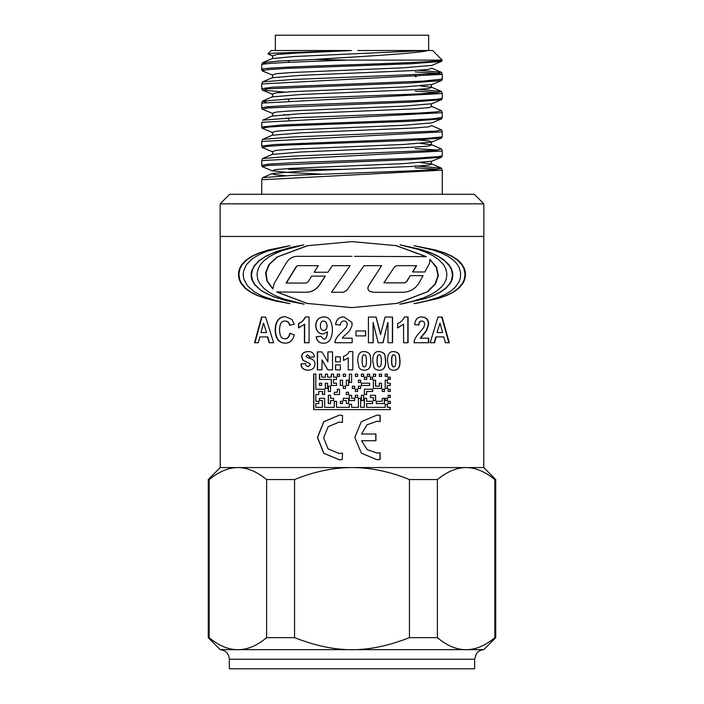 <?xml version="1.0" encoding="UTF-8"?>
<svg xmlns="http://www.w3.org/2000/svg" width="704" height="704" viewBox="0 0 704 704"><rect width="100%" height="100%" fill="white"/><g stroke="black" fill="none" stroke-linecap="round" stroke-linejoin="round"><path stroke-width="1.06" d="M344.133 169.356L288.754 169.356L288.754 168.52M351.419 50.53L295.689 53.134L277.174 54.437L272.254 55.827L267.934 53.918L273.46 53.178L351.419 50.53L271.313 50.53L267.934 53.918M263.71 70.145L261.756 69.582C253.519 66.422 440.73 63.272 442.103 60.113L432.687 50.53L428.006 50.53C415.932 53.662 358.758 56.619 314.362 59.462M261.756 69.582L262.451 70.972L272.246 74.994M266.156 63.818L262.654 62.691L278.432 61.072L314.354 59.462L348.058 60.113L442.094 60.113M348.058 60.113C300.511 61.688 259.512 63.263 261.747 64.838M262.416 62.841L261.73 64.803M262.161 89.945L261.721 88.678L272.501 87.173L422.849 81.127L442.262 79.103L441.549 80.546L411.154 82.896L268.048 88.774L262.46 90.138L285.014 92.11M416.398 76.727L415.246 76.666M287.602 67.144L288.754 67.197M415.246 71.931L435.222 73.146L442.262 74.351L261.738 83.934L262.68 81.849L272.131 77.748L300.511 75.354L413.45 70.567L428.49 69.37L431.886 68.174L441.346 72.274M262.178 109.111L261.738 107.844L266.983 106.797L291.606 105.283L413.653 100.751L437.58 99.246L442.262 98.27L441.531 99.722L411.066 102.071L268.004 107.941L262.178 109.111L272.254 113.318M415.246 91.098L437.844 92.558M418.317 89.426L441.346 91.441L442.279 93.518L261.738 103.101L262.425 101.174L266.147 102.142M442.27 112.684L442.27 117.418L441.54 118.879L411.118 121.229L286.202 125.928L268.048 127.098L262.178 128.278L261.738 127.019L282.225 124.907L403.066 120.384L432.3 118.87L442.27 117.383M441.575 110.757L435.899 111.936L417.868 113.115L292.97 117.823L262.671 120.182L272.114 116.081L300.502 113.687L413.442 108.9L428.472 107.703L431.878 106.506L441.338 110.607L442.262 112.684L261.73 122.311M442.262 136.602L441.549 138.046L411.162 140.395L286.246 145.094L268.066 146.265L262.161 147.435L261.8 146.045L274.428 144.531L425.207 138.494L441.514 136.981L442.27 136.585L442.27 131.85L261.738 141.434L262.671 139.348L292.926 136.99L435.943 131.094L441.575 129.914L431.878 125.664L428.49 126.861L413.459 128.066L300.458 132.854L272.114 135.256L262.654 139.348M415.246 167.754L437.853 169.224M415.246 165.933L441.32 168.098L442.262 170.183L261.73 179.766L261.73 194.269M393.756 354.904L393.571 354.904C392.207 354.596 391.547 356.576 391.582 360.826C391.6 365.121 392.278 367.11 393.606 366.793L393.782 366.793C395.138 367.154 395.815 365.209 395.815 360.967C395.824 356.55 395.129 354.534 393.756 354.904C392.383 354.596 391.723 356.576 391.758 360.826C391.776 365.121 392.454 367.11 393.782 366.793M393.721 351.569C397.338 352.026 399.23 353.69 399.388 356.55L399.802 360.765C400.022 367.18 397.954 370.33 393.606 370.207M388.652 367.347L387.473 360.809C387.464 354.314 389.602 351.226 393.897 351.569C397.54 352.026 399.432 353.69 399.59 356.55L400.013 360.765C400.233 367.18 398.156 370.33 393.782 370.207C391.301 370.19 389.594 369.239 388.652 367.347M379.183 354.904L379.069 354.904C377.661 354.596 376.983 356.576 377.018 360.826C377.036 365.121 377.731 367.11 379.104 366.793L379.218 366.793C380.609 367.154 381.313 365.209 381.322 360.967C381.322 356.55 380.609 354.534 379.183 354.904C377.775 354.596 377.089 356.576 377.133 360.826C377.15 365.121 377.846 367.11 379.218 366.793M379.218 351.569C382.958 352.026 384.912 353.69 385.079 356.55L385.519 360.765C385.739 367.18 383.601 370.33 379.104 370.207M373.938 367.347L372.724 360.809C372.706 354.314 374.915 351.226 379.342 351.569C383.099 352.026 385.062 353.69 385.229 356.55L385.66 360.765C385.889 367.18 383.742 370.33 379.218 370.207C376.658 370.19 374.898 369.239 373.938 367.347M364.267 354.904L364.206 354.904C362.78 354.596 362.085 356.576 362.129 360.826C362.146 365.121 362.85 367.11 364.241 366.793L364.294 366.793C365.719 367.154 366.432 365.209 366.432 360.967C366.441 356.55 365.71 354.534 364.267 354.904C362.833 354.596 362.129 356.576 362.173 360.826C362.19 365.121 362.894 367.11 364.294 366.793M364.364 351.569C368.174 352.026 370.172 353.69 370.348 356.55L370.788 360.765C371.017 367.18 368.834 370.33 364.241 370.207M370.876 360.765C371.096 367.18 368.905 370.33 364.294 370.207C361.698 370.19 359.911 369.239 358.934 367.347L357.711 360.809C357.685 354.314 359.92 351.226 364.417 351.569C368.245 352.026 370.251 353.69 370.427 356.55M335.614 361.856L335.614 356.84M335.544 361.856L335.544 356.84L340.314 356.84L340.314 361.856L335.544 361.856M317.522 369.899L317.522 351.886M327.994 369.899L322.08 359.999L321.948 369.899L317.372 369.899L317.372 351.886L321.913 351.886L327.888 361.856L327.888 351.886L332.534 351.886L332.534 369.899L327.888 369.899L321.948 359.999M327.888 361.856L327.994 351.886M421.652 316.958C426.026 317.31 428.27 319.686 428.384 324.104L426.281 330.686L420.279 338.158L428.718 338.158L428.718 342.742L414.084 342.742C413.961 339.891 416.046 336.204 420.358 331.681L423.808 327.474L424.653 324.456C424.609 322.23 423.676 321.094 421.854 321.05C420.077 320.954 419.091 322.291 418.88 325.063L414.603 324.579C415.342 319.326 417.798 316.782 421.96 316.958C426.351 317.31 428.604 319.686 428.718 324.104L426.606 330.686L420.578 338.158M421.854 321.05L421.555 321.05C419.786 320.954 418.792 322.291 418.59 325.063M428.384 338.158L428.384 342.742M382.923 342.742L387.816 322.52L383.055 342.742L378.162 342.742L373.102 322.52L373.085 342.742M392.392 317.064L392.392 342.742M376.006 317.064L380.53 334.576L385.088 317.064L392.568 317.064L392.568 342.742L387.974 342.742L387.974 322.52M373.199 322.52L373.182 342.742L368.43 342.742L368.43 317.064L376.112 317.064L380.653 334.576M352 322.485L352 325.864L349.589 330.686C346.79 333.81 341.88 337.858 342.408 338.158L352.167 338.158L352.167 342.742L334.972 342.742C334.787 339.891 337.19 336.204 342.153 331.681L346.218 327.474L347.257 324.456C347.195 322.23 346.086 321.094 343.948 321.05L343.913 321.05C341.827 320.954 340.674 322.291 340.437 325.063L335.553 324.579C336.362 319.326 339.187 316.782 344.027 316.958L352 322.485L352 325.864M340.49 325.063L335.623 324.579C336.424 319.326 339.24 316.782 344.062 316.958M335.042 342.742C334.866 339.891 337.251 336.204 342.197 331.681L346.245 327.474L347.239 324.456C347.169 322.23 346.06 321.094 343.913 321.05M352.167 338.158L352.167 342.742M323.699 330.431L323.822 330.431C325.838 330.405 326.938 328.944 327.105 326.04C326.85 322.802 325.67 321.138 323.576 321.05L323.444 321.05C321.526 320.962 320.496 322.485 320.364 325.635C320.514 328.891 321.631 330.484 323.699 330.431C325.723 330.405 326.823 328.944 326.99 326.04C326.744 322.802 325.556 321.138 323.444 321.05M323.303 343.191C319.378 343.182 317.046 341.035 316.316 336.767L320.892 336.239M323.004 334.03C318.666 333.722 316.281 330.924 315.85 325.635C316.166 320.144 318.815 317.258 323.796 316.958M323.541 339.099L323.664 339.099C325.75 339.645 327.034 337.234 327.527 331.874L322.872 334.03C318.516 333.722 316.122 330.924 315.691 325.635C316.008 320.144 318.666 317.258 323.673 316.958C329.138 316.677 332.05 320.998 332.429 329.921C332.077 339.038 328.988 343.464 323.18 343.191C319.229 343.182 316.888 341.035 316.158 336.767L320.76 336.239L323.541 339.099C325.635 339.645 326.929 337.234 327.413 331.874M289.951 325.362C289.3 322.59 287.742 321.156 285.27 321.05L284.97 321.05C281.521 320.883 279.708 323.778 279.523 329.745C279.708 335.993 281.486 338.994 284.874 338.747L285.164 338.747C287.619 338.809 289.265 336.987 290.11 333.282M285.217 343.174C279.048 342.857 275.801 338.51 275.458 330.132C275.722 321.35 279.057 316.853 285.481 316.633M284.874 338.747C287.338 338.809 288.992 336.987 289.837 333.282L294.316 334.875C292.864 340.446 289.74 343.209 284.926 343.174C278.731 342.857 275.466 338.51 275.123 330.132C275.387 321.35 278.74 316.853 285.19 316.633L291.896 319.405L294.246 324.13L289.678 325.362C289.027 322.59 287.461 321.156 284.97 321.05M263.516 323.048L266.543 332.561L263.516 323.048L260.964 332.561L266.174 332.561M254.962 342.742L261.923 317.064M269.526 342.742L267.81 336.908L259.838 336.908L258.324 342.742L254.54 342.742L261.536 317.064L265.628 317.064L273.627 342.742L269.166 342.742L267.441 336.908M422.77 256.344L426.017 256.634L395.982 245.643L352.264 241.622M297.185 256.326L352 256.335L297.185 256.326C292.644 256.494 289.071 258.579 286.458 262.592L274.182 283.448L272.862 288.992L266.93 281.107L265.637 272.809L268.902 264.625L276.892 257.083L307.252 245.74L352.018 241.622L307.648 245.696L277.438 256.934L269.412 264.414L266.042 272.545L267.168 280.799L272.853 288.666M352.018 241.622L396.07 245.626L426.342 256.634L354.49 256.335M342.531 453.147L342.25 459.615L339.363 459.8L323.761 453.27L317.407 437.474L323.761 421.678L339.363 415.14L342.478 415.36L342.478 422.47L339.126 422.11L328.126 426.703L323.62 437.818L328.126 448.923L339.126 453.517L342.531 453.147L339.161 453.517M339.152 422.11L342.478 422.462M339.39 415.14L323.875 421.687L317.557 437.474L323.875 453.262L339.398 459.8M401.614 245.177L423.57 250.36L432.362 253.59L439.314 257.066L444.629 260.762L449.451 265.927L451.546 269.914L452.461 275.317L451.29 280.694L448.967 284.645L445.289 288.482L440.07 292.151L433.118 295.601L424.195 298.795L400.893 303.978M404.58 303.398L399.793 304.198L411.321 301.655L423.79 297.722L431.121 294.439L436.894 290.91L441.25 287.188L444.312 283.316L446.178 279.347L446.934 273.962L445.729 268.594L443.494 264.642L438.61 259.547L433.365 255.922L426.598 252.516L418.176 249.383L400.066 244.86L420.499 249.348L429.986 252.481L437.562 255.886L443.432 259.512L448.897 264.616L451.414 268.576L452.866 273.962L452.223 279.356L450.322 283.342L445.694 288.482L440.458 292.151L433.47 295.601L424.512 298.795L404.351 303.398M451.29 280.694L451.73 280.694M451.783 279.356L452.223 279.356M452.144 278.01L452.584 278.01M452.373 276.663L452.813 276.663M452.461 275.317L452.901 275.317M452.426 273.962L452.866 273.962M452.267 272.615L452.707 272.615M451.968 271.26L452.408 271.26M288.156 303.292L265.778 298.382L257.154 295.266L250.545 291.878L245.67 288.27L241.41 283.202L239.633 279.268L238.92 273.953L240.02 268.646L242.123 264.748L246.919 259.758L252.305 256.23L259.538 252.938L268.937 249.929L288.174 246.013M252.393 258.623L246.312 264.792L243.514 271.304L243.206 275.282L243.892 279.25L247.386 285.718L254.267 291.817L262.768 296.278L274.49 300.247L289.942 303.618L276.382 301.189L265.399 298.382L256.731 295.266L250.105 291.878L245.203 288.27L240.926 283.202L239.14 279.268L238.427 273.953L239.527 268.646L241.639 264.748L246.453 259.758L251.865 256.23L259.134 252.938L268.576 249.929L289.942 245.696L268.013 250.95L260.154 254.065L252.393 258.623M252.305 256.23L251.865 256.23M250.316 257.382L249.876 257.382M248.53 258.562L248.072 258.562M246.919 259.758L246.453 259.758M245.485 260.982L245.018 260.982M244.209 262.222L243.734 262.222M243.091 263.481L242.616 263.481M242.123 264.748L241.639 264.748M241.287 266.042L240.803 266.042M240.592 267.335L240.108 267.335M240.02 268.646L239.527 268.646M239.571 269.966L239.078 269.966M239.237 271.286L238.744 271.286M239.026 272.615L238.524 272.615M238.92 273.953L238.427 273.953M238.929 275.282L238.436 275.282M239.052 276.61L238.559 276.61M239.29 277.939L238.788 277.939M239.633 279.268L239.14 279.268M240.108 280.588L239.615 280.588M240.698 281.899L240.205 281.899M241.41 283.202L240.926 283.202M242.264 284.486L241.78 284.486M243.25 285.762L242.774 285.762M244.385 287.021L243.91 287.021M245.67 288.27L245.203 288.27M247.122 289.494L246.664 289.494M248.741 290.699L248.292 290.699M250.545 291.878L250.105 291.878M319.616 379.421L319.616 374.132M331.39 385.458L331.39 379.421L319.475 379.421L319.475 374.132L321.675 374.132L321.675 377.159L325.354 377.159L325.354 374.132L327.58 374.132L327.58 377.159L331.294 377.159L331.294 374.132L333.538 374.132L333.538 377.159L336.53 377.159L336.53 379.421L333.538 379.421L333.538 383.196L336.53 383.196L336.53 385.458L331.294 385.458L331.294 379.421M331.294 377.159L331.39 374.132M325.354 377.159L325.477 374.132M384.322 398.288L384.322 403.577M376.358 403.577L376.358 401.306L382.263 401.306L382.263 398.288L384.463 398.288L384.463 403.577L376.358 403.577M328.425 395.27L328.425 403.577M333.538 398.288L333.538 400.558L330.554 400.558L330.554 403.577L328.319 403.577L328.319 395.27L330.554 395.27L330.554 398.288L333.538 398.288M337.348 389.233L337.348 392.251L337.278 389.233L339.53 389.233L339.53 394.513L334.286 394.513L334.286 392.251L337.278 392.251M334.365 392.251L334.365 394.513M369.574 385.458L369.574 383.196M369.653 383.196L369.653 385.458L361.398 385.458L361.398 383.196L369.653 383.196M349.342 400.558L349.342 395.27M354.596 398.288L354.596 400.558L349.325 400.558L349.325 395.27L351.586 395.27L351.586 398.288L354.614 398.288L354.614 400.558M340.331 385.458L340.331 380.178M340.287 385.458L340.287 380.178L342.54 380.178L342.54 385.458L340.287 385.458M325.477 388.476L325.477 383.196M327.58 383.196L327.58 388.476L325.354 388.476L325.354 383.196L327.58 383.196M363.598 395.27L363.598 400.558M361.398 400.558L361.398 395.27L363.651 395.27L363.651 400.558L361.398 400.558M343.332 376.402L343.332 374.132M343.297 376.402L343.297 374.132L345.558 374.132L345.558 376.402L343.297 376.402M390.113 401.306L390.113 403.577M388.106 403.577L388.106 401.306L390.28 401.306L390.28 403.577L388.106 403.577M319.616 385.458L319.616 383.196M319.475 385.458L319.475 383.196L321.675 383.196L321.675 385.458L319.475 385.458M346.333 394.513L346.333 392.251L348.568 392.251L348.568 394.513L346.306 394.513L346.306 392.251M360.606 386.214L360.606 388.476L358.38 388.476L358.38 386.214L360.642 386.214L360.642 388.476M340.331 403.577L340.331 401.306M340.287 403.577L340.287 401.306L342.54 401.306L342.54 403.577L340.287 403.577M390.113 389.233L390.113 391.494M388.106 391.494L388.106 389.233L390.28 389.233L390.28 391.494L388.106 391.494M390.113 377.159L390.113 379.421M388.106 379.421L388.106 377.159L390.28 377.159L390.28 379.421L388.106 379.421M381.401 374.132L381.401 376.402M379.315 376.402L379.315 374.132L381.533 374.132L381.533 376.402L379.315 376.402M372.548 377.159L372.548 379.421M370.401 379.421L370.401 377.159L372.645 377.159L372.645 379.421L370.401 379.421M366.59 377.159L366.59 379.421M364.408 379.421L364.408 377.159L366.661 377.159L366.661 379.421L364.408 379.421M357.606 374.132L357.606 376.402M355.362 376.402L355.362 374.132L357.632 374.132L357.632 376.402L355.362 376.402M360.606 382.439L360.606 380.178L360.642 382.439L358.38 382.439L358.38 380.178L360.642 380.178M363.598 374.132L363.598 376.402M361.398 376.402L361.398 374.132L363.651 374.132L363.651 376.402L361.398 376.402M369.574 374.132L369.574 376.402M367.409 376.402L367.409 374.132L369.653 374.132L369.653 376.402L367.409 376.402M375.514 374.132L375.514 376.402M373.384 376.402L373.384 374.132L375.619 374.132L375.619 376.402L373.384 376.402M387.226 374.132L387.226 376.402M385.194 376.402L385.194 374.132L387.385 374.132L387.385 376.402L385.194 376.402M384.322 389.233L384.322 391.494M382.263 391.494L382.263 389.233L384.463 389.233L384.463 391.494L382.263 391.494M390.113 395.27L390.113 397.531M388.106 397.531L388.106 395.27L390.28 395.27L390.28 397.531L388.106 397.531M357.606 395.27L357.606 397.531M355.362 397.531L355.362 395.27L357.632 395.27L357.632 397.531L355.362 397.531M357.606 389.233L357.606 391.494M355.362 391.494L355.362 389.233L357.632 389.233L357.632 391.494L355.362 391.494M354.596 386.214L354.596 388.476L352.343 388.476L352.343 386.214L354.614 386.214L354.614 388.476M387.226 398.288L387.226 400.558M385.194 400.558L385.194 398.288L387.385 398.288L387.385 400.558L385.194 400.558M337.348 376.402L337.348 374.132M337.278 376.402L337.278 374.132L339.53 374.132L339.53 376.402L337.278 376.402M343.332 388.476L343.332 386.214M343.297 388.476L343.297 386.214L345.558 386.214L345.558 388.476L343.297 388.476M328.425 386.214L328.425 391.494M330.554 386.214L330.554 391.494L328.319 391.494L328.319 386.214L330.554 386.214M346.333 385.458L346.333 380.178L348.568 380.178L348.568 385.458L346.306 385.458L346.306 380.178M343.332 398.288L343.332 400.558M346.333 400.558L346.333 403.577L346.306 400.558L343.297 400.558L343.297 398.288L348.568 398.288L348.568 403.577L346.306 403.577M375.514 400.558L375.514 395.27M370.401 395.27L375.619 395.27L375.619 400.558L373.384 400.558L373.384 397.531L370.401 397.531L370.401 395.27M349.342 382.439L349.342 374.132M351.586 374.132L351.586 382.439L349.325 382.439L349.325 374.132L351.586 374.132M390.113 385.458L390.113 383.196M387.226 388.476L387.226 385.458L387.385 388.476L385.194 388.476L385.194 380.178L387.385 380.178L387.385 383.196L387.226 380.178M387.385 383.196L390.28 383.196L390.28 385.458L387.385 385.458M366.59 394.513L366.59 391.494L366.661 394.513L364.408 394.513L364.408 389.233L372.645 389.233L372.645 391.494L366.661 391.494M372.548 391.494L372.548 389.233M375.514 380.178L375.514 386.214L379.315 386.214L379.315 383.196L381.533 383.196L381.533 388.476L373.384 388.476L373.384 380.178L375.619 380.178L375.619 386.214M381.401 383.196L381.401 388.476M415.747 246.03L435.002 249.946L444.4 252.947L451.642 256.238L457.028 259.767L461.833 264.757L463.936 268.655L465.036 273.953L464.314 279.277L462.537 283.202L458.269 288.27L453.385 291.887L446.776 295.275L438.152 298.399L415.756 303.31M418.792 302.87L413.97 303.635L425.929 301.171L438.548 297.334L445.782 294.114L451.352 290.646L455.47 286.977L459.017 281.873L460.39 277.93L460.645 272.633L459.114 267.379L456.702 263.534L453.059 259.829L448.026 256.3L441.373 253.009L432.872 249.99L413.987 245.714L435.362 249.946L444.805 252.947L452.082 256.238L457.494 259.767L461.34 263.481L464.429 268.655L465.529 273.953L464.807 279.277L463.021 283.202L458.735 288.27L453.834 291.887L447.198 295.275L438.53 298.399L418.502 302.87M451.387 293.04L451.827 293.04M453.385 291.887L453.834 291.887M455.198 290.699L455.646 290.699M456.817 289.502L457.274 289.502M458.269 288.27L458.735 288.27M459.562 287.03L460.029 287.03M460.698 285.771L461.173 285.771M461.683 284.495L462.167 284.495M462.537 283.202L463.021 283.202M463.25 281.908L463.742 281.908M463.848 280.597L464.332 280.597M464.314 279.277L464.807 279.277M464.666 277.948L465.159 277.948M464.904 276.619L465.397 276.619M465.027 275.29L465.52 275.29M465.036 273.953L465.529 273.953M464.93 272.624L465.423 272.624M464.719 271.295L465.212 271.295M464.385 269.966L464.878 269.966M463.936 268.655L464.429 268.655M463.364 267.344L463.848 267.344M462.66 266.042L463.144 266.042M461.833 264.757L462.308 264.757M460.856 263.481L461.34 263.481M459.738 262.222L460.214 262.222M458.471 260.99L458.938 260.99M457.028 259.767L457.494 259.767M455.426 258.57L455.875 258.57M453.631 257.391L454.071 257.391M451.642 256.238L452.082 256.238M302.306 245.159L280.359 250.351L271.577 253.581L264.625 257.066L259.31 260.753L254.487 265.918L252.402 269.914L251.478 275.308L252.648 280.694L254.962 284.645L260.198 289.722L265.962 293.322L273.548 296.683L283.166 299.781L303.01 303.97M303.855 244.851L282.753 250.386L274.903 253.625L268.664 257.101L263.886 260.788L260.436 264.634L258.21 268.594L257.004 273.962L257.752 279.338L259.618 283.316L263.982 288.438L268.787 292.098L275.062 295.557L282.946 298.751L304.119 304.19L286.581 300.74L273.205 296.683L261.536 290.946L254.54 284.645L251.715 279.356L251.24 272.606L254.065 265.918L258.905 260.753L266.376 255.878L276.892 251.398L290.875 247.43L303.855 244.851M252.402 269.914L251.962 269.914M251.97 271.26L251.53 271.26M251.68 272.606L251.24 272.606M251.513 273.962L251.073 273.962M251.478 275.308L251.038 275.308M251.574 276.663L251.134 276.663M251.794 278.01L251.354 278.01M252.155 279.356L251.715 279.356M252.648 280.694L252.208 280.694M322.538 394.513L322.538 391.494L318.745 391.494L318.745 394.513L315.832 394.513L315.832 401.306L318.745 401.306L318.745 403.577L315.832 403.577L315.832 407.352L322.406 407.352L322.406 400.558L319.475 400.558L319.475 398.288L324.614 398.288L324.614 407.352L334.286 407.352L334.286 401.306L336.53 401.306L336.53 407.352L349.325 407.352L349.325 404.325L351.586 404.325L351.586 407.352L358.38 407.352L358.38 398.288L360.642 398.288L360.606 407.352L364.408 407.352L364.408 398.288L366.661 398.288L366.661 401.306L372.645 401.306L372.645 403.577L366.661 403.577L366.661 407.352L385.194 407.352L385.194 404.325L387.385 404.325L387.385 407.352L390.28 407.352L390.28 409.614L313.658 409.614L313.658 373.965L315.832 373.965L315.832 389.233L324.614 389.233L324.614 394.513L322.406 394.513L322.406 391.494M313.826 409.614L313.826 373.965M390.113 407.352L390.113 409.614M387.226 404.325L387.385 407.352M366.661 403.577L366.661 407.352M372.548 401.306L372.548 403.577M366.59 398.288L366.661 401.306M349.325 407.352L349.342 404.325M334.286 407.352L334.365 401.306M319.616 400.558L319.616 398.288M322.406 407.352L322.406 400.558M360.606 407.352L360.642 398.288M380.019 421.546L380.019 415.36L376.895 415.122M376.895 459.694L380.019 459.457L380.019 452.778M377.018 453.068L367.145 449.645L361.548 440.722L367.215 449.645L377.071 453.068L380.142 452.751L380.142 459.457L376.957 459.694L361.328 453.174L354.798 437.404L361.328 421.643L376.957 415.122L380.142 415.36L380.142 421.573L377.08 421.256L367.066 424.802L361.539 434.007L375.918 434.007L375.918 440.722L361.592 440.722M375.813 440.722L375.813 434.007M361.539 434.007L367.004 424.802L377.027 421.256M280.192 292.257L276.954 291.949L307.014 303.398L351.604 307.604M352 307.604L396.915 303.398L427.134 291.852L434.949 284.187L437.976 275.906L436.357 267.546L430.038 259.635M424.582 271.964L412.491 271.964L416.328 265.681L396.519 265.681M404.659 282.85L406.41 281.714L410.221 275.642L406.648 281.714L404.659 282.85L383.856 282.85L394.53 266.886L396.713 265.681L416.61 265.681L412.755 271.964L424.899 271.964L429.44 263.393L429.977 259.301L436.577 267.221L438.372 275.625L435.459 283.967L427.68 291.694L397.302 303.354L351.947 307.604L306.962 303.424L276.628 291.949L306.231 292.266C311.705 292.063 316.114 289.626 319.449 284.926L325.195 276.118L311.687 276.118L308.062 281.908L305.958 283.105L286.088 283.043L296.349 266.438L297.704 265.663L318.322 265.663L314.134 272.246L327.941 272.246L332.279 265.672L350.082 265.672L331.478 292.266L343.218 292.266L346.694 290.462L352 282.902L346.711 290.462L343.253 292.266M402.723 292.274L373.419 292.274L370.049 291.535C367.849 290.162 367.321 288.306 368.465 285.965L381.603 265.672L364.038 265.672M332.358 265.672L327.941 272.246M297.704 265.663L296.595 266.438L286.378 283.043L306.161 283.105M311.863 276.118L325.318 276.118L319.598 284.926C316.272 289.626 311.881 292.063 306.425 292.266L306.434 292.266M381.603 265.672L368.535 285.965C367.391 288.306 367.919 290.162 370.128 291.535L373.507 292.274L402.917 292.274C410.265 292.037 415.835 288.596 419.646 281.943L423.042 275.642L410.476 275.642M352 282.902L364.091 265.672L381.735 265.672M298.786 327.835L298.786 323.462C301.682 322.441 303.917 320.276 305.51 316.958M304.638 342.742L304.638 324.201L298.558 327.923L298.558 323.462C301.462 322.441 303.706 320.276 305.307 316.958L309.065 316.958L309.065 342.742L304.427 342.742L304.427 324.201M365.57 330.959L365.57 335.887M365.631 335.887L355.986 335.887L355.986 330.959L365.631 330.959L365.631 335.887M407.836 316.958L407.836 342.742M403.586 324.201L397.672 327.923L397.672 323.462C400.629 322.441 402.89 320.276 404.448 316.958L408.082 316.958L408.082 342.742L403.586 342.742L403.586 324.201L397.47 327.923M437.386 332.561L442.614 332.561L440.009 323.048L437.017 332.561L440.009 323.048M441.69 317.064L448.87 342.742M436.19 336.908L434.535 342.742L430.179 342.742L437.985 317.064L442.086 317.064L449.293 342.742L445.403 342.742L443.81 336.908L435.82 336.908L434.174 342.742M308.264 370.207C303.494 369.943 301.162 367.849 301.277 363.933L305.686 363.607M310.077 357.262L307.569 354.93L305.923 356.356L307.85 357.782C313.078 359.075 315.436 361.161 314.908 364.038C314.794 367.928 312.514 369.987 308.079 370.207C303.274 369.943 300.942 367.849 301.057 363.933L305.483 363.607L306.073 365.578L308.158 366.67L310.253 364.822L309.734 363.572L302.931 360.325L301.62 356.84C301.453 353.654 303.591 351.894 308.044 351.569C311.916 351.49 314.028 353.285 314.389 356.946L309.892 357.262L307.569 354.93M308.158 366.67L310.438 364.822L309.918 363.572L303.151 360.325L301.84 356.84C301.673 353.654 303.802 351.894 308.238 351.569M335.614 369.899L335.614 364.883M335.544 369.899L335.544 364.883L340.314 364.883L340.314 369.899L335.544 369.899M343.552 360.492L343.552 356.391C346.438 355.37 348.286 353.769 349.087 351.569L352.801 351.569L352.801 369.899L348.242 369.899L348.26 357.878L343.517 360.501L343.517 356.391C346.421 355.37 348.269 353.769 349.078 351.569M348.26 357.878L348.242 369.899M352.801 351.569L352.801 369.899M466.11 467.562L483.762 467.562L495.739 479.547L494.833 479.547C485.065 471.601 475.49 467.614 466.11 467.562C456.729 467.614 447.154 471.601 437.386 479.547L409.446 479.547C389.91 471.601 370.762 467.614 352 467.562L466.11 467.562M220.238 467.562L352 467.562C333.238 467.614 314.09 471.601 294.554 479.547L266.614 479.547C256.846 471.601 247.271 467.614 237.89 467.562C228.51 467.614 218.935 471.601 209.167 479.547L208.261 479.547L220.238 467.562L220.238 236.438M483.859 236.438L220.141 236.438L220.141 203.852L483.859 203.852L483.859 236.438M418.317 70.259L441.338 72.274L435.943 73.603L292.978 79.49L262.68 81.849M441.584 91.59L435.899 92.77L417.859 93.949L292.987 98.657L262.425 101.174M420.622 143.44L431.869 144.83L441.329 148.931L435.873 150.269L292.882 156.156L262.654 158.514L261.73 160.591L261.73 165.334L268.382 164.155L294.571 162.65L416.451 158.118L438.742 156.605L442.262 155.76L441.531 157.212L411.057 159.562L267.995 165.44L262.17 166.61L272.254 170.817L287.804 172.489L322.15 174.161M441.566 168.247L435.917 169.426L417.886 170.606L292.926 175.322L262.671 177.681L261.73 179.766M415.246 148.597L437.844 150.058M441.584 149.09L442.27 151.017L261.73 160.591M442.253 60.086L441.54 61.389L411.074 63.738L286.211 68.429L268.057 69.608L262.178 70.778M262.178 128.278L272.052 132.387C273.002 133.558 272.985 134.534 271.999 135.309M357.843 50.53L425.462 50.53L293.216 56.575L272.122 58.59L262.662 62.691M285.683 60.676L288.754 60.878M420.631 85.95L431.886 87.34L428.472 88.537L413.433 89.734L300.52 94.521L272.122 96.914L262.671 101.015M285.683 99.009L288.754 99.202M285.683 118.175L288.754 118.369M431.869 144.83L428.507 146.027L413.477 147.224L300.458 152.02L272.114 154.414L262.662 158.514M420.622 162.606L431.878 163.997L428.516 165.194L413.486 166.39L300.485 171.186L272.122 173.58L274.402 174.627L285.683 175.666M425.462 50.53L428.006 50.53M441.531 61.389L431.737 65.419L403.577 67.786L291.579 72.53L276.17 73.709L272.254 74.994M431.86 84.524L403.665 86.944L291.632 91.687L276.197 92.875L272.272 94.16L262.469 90.138M441.549 99.722L431.746 103.743L403.718 106.11L291.958 110.836L276.32 112.024L272.237 113.318M283.43 114.69L288.754 115.051M431.825 122.874L403.63 125.277L291.641 130.02L276.206 131.208L272.052 132.387M415.246 139.77L428.525 140.879L431.93 141.979C430.918 143.282 430.936 144.25 431.983 144.883M431.746 142.067L403.665 144.443L291.623 149.186L276.179 150.374L272.246 151.65M441.531 157.212L431.737 161.242L403.102 163.636L290.356 168.423L275.475 169.62L272.254 170.817M483.859 203.852L474.276 194.269L229.724 194.269L220.141 203.852M275.343 50.53L275.343 35.2L428.657 35.2L428.657 50.53M220.255 649.651C225.808 650.434 228.844 653.62 229.346 659.217L474.654 659.217L476.291 653.866C478.113 651.288 480.603 649.88 483.745 649.651L220.255 649.651L208.261 637.657L209.167 637.657C228.316 653.726 247.465 653.726 266.614 637.657L294.554 637.657C336.23 653.726 367.77 653.726 409.446 637.657L437.386 637.657C456.535 653.726 475.684 653.726 494.833 637.657L495.739 637.657L495.739 479.547M209.167 637.657L209.167 479.547M266.614 637.657L266.614 479.547M294.554 637.657L294.554 479.547M409.446 637.657L409.446 479.547M437.386 637.657L437.386 479.547M474.654 659.217L474.654 668.8L229.346 668.8L229.346 659.217M494.833 637.657L494.833 479.547M288.754 60.526L288.754 62.348M288.754 67.082L288.754 68.306M288.754 98.859L288.754 100.681M288.754 118.026L288.754 119.847M415.246 74.914L415.246 76.78M261.73 64.777L261.73 69.511M261.73 83.934L261.73 88.634M442.27 74.351L442.27 79.094M261.73 103.101L261.73 107.844M442.27 93.562L442.27 98.261M261.73 122.267L261.73 127.002M261.73 141.434L261.73 146.133M442.27 170.183L442.27 194.269M483.762 236.438L483.762 467.562M442.262 74.351L441.575 72.424M442.27 131.85L441.575 129.914M261.73 165.352L262.17 166.61M441.346 91.441L431.886 87.34M441.329 168.098L431.878 163.997M262.671 177.681L272.122 173.58M272.07 55.73C273.02 56.901 273.002 57.878 272.017 58.643M272.07 74.897C273.02 76.067 273.002 77.035 272.017 77.81M432.001 87.393C430.945 86.768 430.927 85.8 431.948 84.48M272.07 94.063C273.011 95.234 272.994 96.202 272.008 96.967M431.992 106.559C430.936 105.926 430.918 104.958 431.939 103.646M271.99 113.203C272.941 114.374 272.923 115.35 271.929 116.125M272.052 151.554C273.002 152.768 272.985 153.736 271.999 154.475M431.992 164.05C430.936 163.416 430.918 162.448 431.93 161.137M431.746 84.577L441.54 80.546M431.737 122.91L441.531 118.879M431.754 142.067L441.549 138.046M272.263 151.65L262.46 147.629M442.27 151.052L442.27 155.751M483.745 649.651L495.739 637.657M208.261 637.657L208.261 479.547"/></g></svg>
